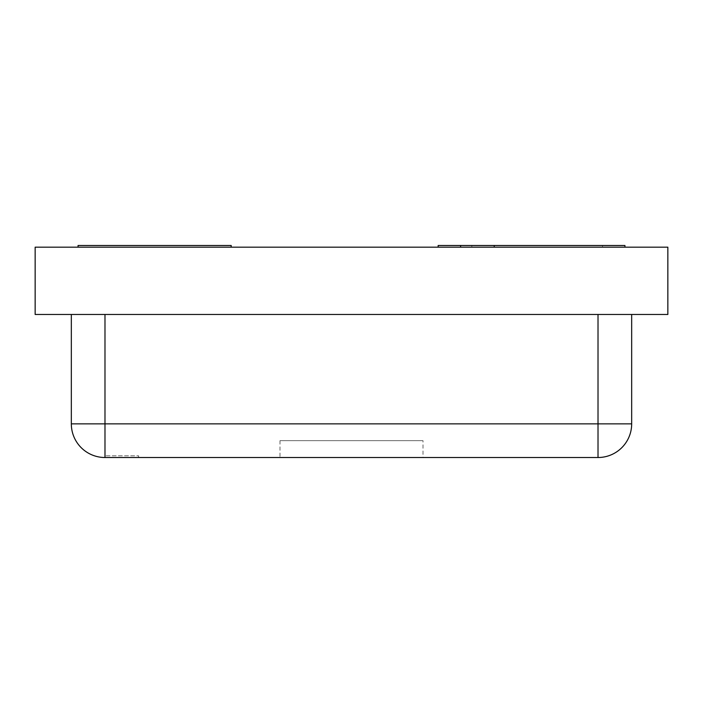 <?xml version="1.0" encoding="UTF-8"?>
<svg xmlns="http://www.w3.org/2000/svg" width="703" height="703" viewBox="0 0 703 703"><rect width="100%" height="100%" fill="white"/><g stroke="black" fill="none" stroke-linecap="round" stroke-linejoin="round"><path stroke-width="0.53" stroke-dasharray="3.52 2.64" d="M71.328 314.478L71.328 423.856A33.656 33.656 0 0 0 104.984 457.512L598.016 457.512A33.656 33.656 0 0 0 631.672 423.856L71.328 423.856A33.656 33.656 0 0 0 104.984 457.512L104.984 314.478L598.016 314.478L104.984 314.478M631.672 314.478L598.016 314.478L631.672 314.478L631.672 423.856A33.656 33.656 0 0 1 598.016 457.512L598.016 314.478M35.15 314.478L667.85 314.478L667.85 247.175L35.15 247.175L35.15 314.478M423.013 457.512L279.987 457.512L423.013 457.512L423.013 440.684L279.987 440.684L423.013 440.684M138.64 457.512L138.64 455.825L104.984 455.825L138.64 455.825M231.19 245.488L231.19 247.175L78.059 247.175L231.19 247.175L78.059 247.175L231.19 247.175L78.059 247.175L231.19 247.175L231.19 245.488L78.059 245.488L231.19 245.488L78.059 245.488L231.19 245.488L78.059 245.488L78.059 247.175L78.059 245.488M568.859 247.175L438.162 247.175L624.941 247.175L568.859 247.175L568.859 245.488L438.162 245.488M624.941 245.488L471.81 245.488L624.941 245.488L471.81 245.488L624.941 245.488L624.941 247.175L471.81 247.175L624.941 247.175L471.81 247.175L624.941 247.175L624.941 245.488L568.859 245.488M602.515 247.175L602.515 245.488M104.984 455.825L104.984 457.512M279.987 440.684L279.987 457.512M471.81 245.488L471.81 247.175L471.81 245.488"/><path stroke-width="1.05" d="M71.328 314.478L71.328 423.856A33.656 33.656 0 0 0 104.984 457.512L598.016 457.512A33.656 33.656 0 0 0 631.672 423.856A33.656 33.656 0 0 1 598.016 457.512L598.016 423.856L631.672 423.856L631.672 314.478M667.85 314.478L35.15 314.478L35.15 247.175L667.85 247.175L667.85 314.478M231.19 247.175L231.19 245.488L78.059 245.488L78.059 247.175M438.162 247.175L438.162 245.488L624.941 245.488L624.941 247.175M104.984 314.478L104.984 423.856L71.328 423.856A33.656 33.656 0 0 0 104.984 457.512L104.984 423.856L598.016 423.856L598.016 314.478M460.588 247.175L460.588 245.488M494.235 247.175L494.235 245.488"/></g></svg>
